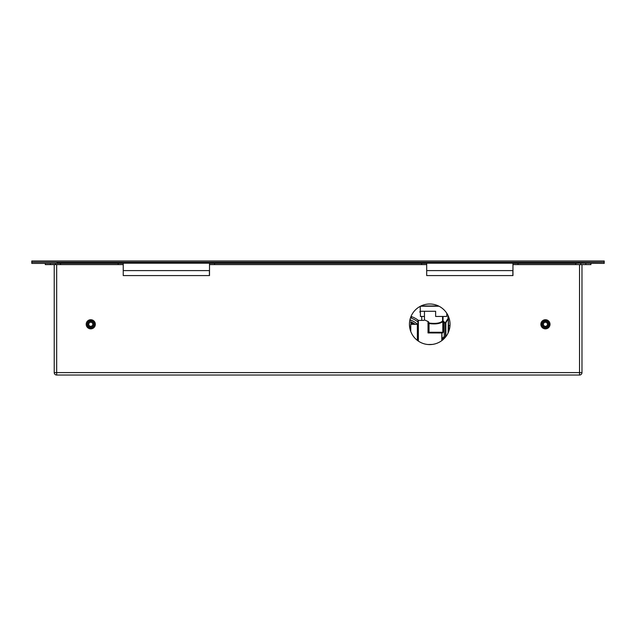 <?xml version="1.0" encoding="UTF-8"?>
<svg xmlns="http://www.w3.org/2000/svg" width="636" height="636" viewBox="0 0 636 636"><rect width="100%" height="100%" fill="white"/><g stroke="black" fill="none" stroke-linecap="round" stroke-linejoin="round"><path stroke-width="0.95" d="M57.168 262.183L57.168 263.399L31.8 263.399L31.8 262.183L604.2 262.183L604.2 260.967L31.8 260.967L31.8 262.183L56.93 262.183A2.234 2.234 0 0 1 57.168 263.193L578.832 263.193L578.832 262.183M518.038 264.616L512.958 264.616L512.958 263.399L518.038 263.399L518.038 264.616L575.683 264.616L575.683 263.399L578.832 263.193A2.234 2.234 0 0 1 579.07 262.183L604.2 262.183L604.2 263.399L578.832 263.193M426.692 270.602L512.862 270.602L426.692 270.602M123.241 270.602L209.403 270.602L123.241 270.602M214.578 264.616L209.506 264.616L209.506 263.399L214.578 263.399L214.578 264.616L421.62 264.616L421.62 263.399L426.692 263.399L426.692 275.579L512.862 275.579L512.862 270.602M57.168 263.399L60.523 263.399L60.523 264.616L118.169 264.616L118.169 263.399L123.241 263.399L123.241 275.579L209.403 275.579L209.403 270.602M88.778 321.983A3.045 3.045 0 0 0 88.46 326.276A3.045 3.045 0 0 0 92.753 326.602A3.045 3.045 0 0 0 93.071 322.309A3.045 3.045 0 0 0 88.778 321.983A3.045 3.045 0 0 1 93.285 322.587M93.746 327.755A4.563 4.563 0 0 0 94.231 321.315A4.563 4.563 0 0 0 87.784 320.83A4.563 4.563 0 0 0 87.307 327.27A4.563 4.563 0 0 0 93.746 327.755M93.079 326.984A3.554 3.554 0 0 0 93.46 321.975A3.554 3.554 0 0 0 88.452 321.601A3.554 3.554 0 0 0 88.07 326.61A3.554 3.554 0 0 0 93.079 326.984M544.13 321.546A3.045 3.045 0 0 0 542.691 325.6A3.045 3.045 0 0 0 546.745 327.039A3.045 3.045 0 0 0 548.184 322.985A3.045 3.045 0 0 0 543.192 322.237A3.045 3.045 0 0 0 543.383 326.538M547.405 328.415A4.563 4.563 0 0 0 549.56 322.325A4.563 4.563 0 0 0 543.47 320.17A4.563 4.563 0 0 0 541.316 326.26A4.563 4.563 0 0 0 547.405 328.415M546.968 327.5A3.554 3.554 0 0 0 548.645 322.762A3.554 3.554 0 0 0 543.907 321.085A3.554 3.554 0 0 0 542.23 325.823A3.554 3.554 0 0 0 546.968 327.5M91.902 325.974A2.027 2.027 0 0 0 92.451 323.16A2.027 2.027 0 0 0 89.628 322.611A2.027 2.027 0 0 0 89.08 325.425A2.027 2.027 0 0 0 91.902 325.974M88.245 325.998A3.045 3.045 0 0 0 92.753 326.602M546.936 325.664A2.027 2.027 0 0 0 546.809 322.794A2.027 2.027 0 0 0 543.939 322.921A2.027 2.027 0 0 0 544.066 325.791A2.027 2.027 0 0 0 546.936 325.664M546.745 327.039A3.045 3.045 0 0 0 547.493 322.047M409.441 324.288A20.296 20.296 0 0 0 429.737 344.593A20.296 20.296 0 0 0 450.042 324.288A20.296 20.296 0 0 0 429.737 303.992A20.296 20.296 0 0 0 409.441 324.288M118.169 263.399L60.523 263.399M50.371 263.399L50.371 264.616L55.443 264.616L55.443 263.399M50.371 264.616L45.299 264.616L45.299 263.399M426.692 264.616L421.62 264.616M421.62 263.399L214.578 263.399M580.755 263.399L580.755 264.616L575.683 264.616M575.683 263.399L518.038 263.399M590.908 263.399L590.908 264.616L585.828 264.616L585.828 263.399M580.755 264.616L585.828 264.616M581.972 264.616L581.972 372.601A2.433 2.433 0 0 1 579.539 375.033L56.668 375.033A2.433 2.433 0 0 1 54.227 372.601L54.227 264.616M60.523 264.616L55.443 264.616M123.241 264.616L118.169 264.616M123.241 275.579L209.506 275.579L209.506 264.616M426.692 275.579L512.958 275.579L512.958 264.616M410.769 322.865A17.252 17.252 0 0 1 410.896 322.921L411.81 323.366A17.252 17.252 0 0 1 413.424 324.32M415.149 324.32A18.269 18.269 0 0 0 410.769 321.768M411.413 316.768L411.428 318.215L410.975 316.553M418.393 320.409A23.341 23.341 0 0 0 411.365 316.577M411.349 324.32L411.81 323.366M411.357 324.304L410.769 324.026M412.295 323.629L412.438 323.271A17.633 17.633 0 0 0 410.769 322.452M420.412 311.727L419.673 311.99M420.412 311.274L420.412 316.45L424.466 316.45M446.79 313.278L446.79 316.45L435.628 316.45L435.628 311.274L420.253 311.274L420.253 306.345M410.769 324.32L410.761 331.499L410.769 324.32L417.359 324.32L417.359 340.379M410.769 320.496L410.069 319.288L409.926 319.884M409.441 324.567L410.093 329.376M424.466 311.274L424.466 319.9L428.314 321.625L429.276 323.08C435.811 323.859 440.231 323.175 442.545 321.029A0.509 0.493 -118.1 0 0 442.918 321.514L443.053 321.021L443.515 321.283L444.771 322.547L444.254 322.333L444.254 337.311L445.685 336.849M448.118 332.914L448.364 318.636L448.754 331.388M449.08 318.127L448.762 318.405A0.453 0.453 0 0 0 448.364 318.636L445.844 322.826L445.844 336.651M442.887 339.759L442.871 337.835L444.254 336.841M428.314 321.625L428.02 322.086C422.702 319.964 422.702 319.964 428.02 322.086L428.529 323.08A0.509 0.445 180 0 0 429.03 323.525L429.03 332.27L442.831 332.27L442.831 321.641C440.025 323.764 435.429 324.392 429.03 323.525L429.276 323.08L428.529 323.08L428.521 332.079A0.509 0.509 -90 0 0 429.03 332.588L428.497 332.143A0.509 0.485 -90 0 0 428.974 332.588L443.189 332.326L442.521 332.978L428.02 332.938L428.497 332.143M442.545 321.029L442.561 316.45M449.167 318.405L448.754 318.469L449.183 318.469M448.762 318.207A0.453 0.453 0.1 0 0 448.364 318.437L447.99 317.706L448.499 317.634L448.499 316.537L448.499 317.634A0.509 0.509 0.1 0 0 449.008 318.143M444.254 322.746L443.189 321.784A0.509 0.501 180 0 0 442.831 321.641L442.918 321.514A0.509 0.493 63.5 0 1 442.561 321.021L443.053 321.021L443.053 316.45M445.446 336.857L445.446 323.056L444.254 323.056L444.254 336.905M444.254 323.056L444.254 322.547M442.871 337.835L443.228 339.545M445.319 337.311L444.159 337.311L445.319 337.311M428.974 332.588L428.02 332.938L428.02 322.086M443.157 321.641A0.509 0.501 158.3 0 0 442.918 321.514L443.515 321.283M444.874 337.811L443.228 337.811L444.159 337.311L443.801 336.841M445.844 322.826A0.453 0.453 180 0 1 445.446 323.056L445.47 322.547L445.868 322.778M447.99 315.408L447.99 317.706L448.706 318.183A0.453 0.421 -78.9 0 0 448.332 318.429M448.356 325.735L450.002 325.489M444.771 322.547L445.47 322.547L448.428 317.841M56.668 264.616L56.668 372.601L579.539 372.601L579.539 264.616M581.972 372.601L579.539 372.601L579.539 375.033A2.433 2.433 0 0 0 581.972 372.601M56.668 375.033L56.668 372.601L54.227 372.601A2.433 2.433 0 0 0 56.668 375.033M417.462 324.304A19.788 19.788 0 0 0 410.498 320.035M417.868 321.951A21.823 21.823 0 0 0 411.428 318.215M412.875 324.32A16.957 16.957 0 0 0 411.683 323.637M439.007 306.234L420.476 306.234M421 305.972L438.474 305.972M417.868 320.918L418.377 320.409L418.377 341.111M441.813 340.61L441.813 332.588L442.171 340.34M428.02 344.513L432.369 344.418M449.994 325.6L448.364 325.751M443.189 321.784L443.189 332.326M417.868 321.116L417.868 340.753L417.868 321.116M421.684 316.45L421.787 320.409M418.377 320.409L423.958 320.409L424.466 319.9M448.499 316.537L449.008 318.127M417.868 323.811L417.359 324.32"/></g></svg>
